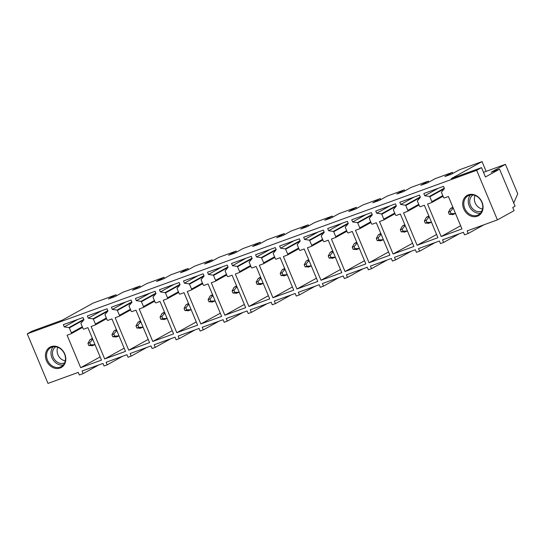<?xml version="1.0" encoding="UTF-8"?>
<svg xmlns="http://www.w3.org/2000/svg" width="545" height="545" viewBox="0 0 545 545"><rect width="100%" height="100%" fill="white"/><g stroke="black" fill="none" stroke-linecap="round" stroke-linejoin="round"><path stroke-width="0.82" d="M80.667 367.691L67.083 335.223L71.061 333.778A0.804 0.668 -119 0 0 71.381 332.811L69.331 327.913A0.484 0.402 -119 0 0 68.949 327.593L64.255 326.898L63.329 324.684L83.01 317.524L83.937 319.738L81.041 323.158A0.484 0.402 -119 0 0 80.987 323.635L83.051 328.567A0.804 0.668 -119 0 0 83.991 329.071L87.902 327.654L101.479 360.116L80.667 367.691L100.144 356.914M64.255 326.898L77.703 319.459M476.677 170.299L497.421 219.887L514.078 210.67L512.75 207.495L515.073 206.208L499.574 169.168L485.438 176.989L481.521 167.622L476.677 170.299L27.25 333.819L47.994 383.407L78.269 372.392L79.352 374.974L83.133 373.598L82.057 371.016L102.937 363.42L104.013 366.002L107.167 364.85L122.857 356.164M497.421 219.887L467.147 230.903L468.223 233.485L464.504 234.841L463.427 232.259L442.547 239.855L443.623 242.436L440.469 243.581L439.393 240.999L418.512 248.595L419.595 251.177L416.441 252.328L415.358 249.746L394.478 257.342L395.561 259.924L392.407 261.069L391.324 258.487L370.45 266.083L371.526 268.665L368.372 269.816L367.296 267.234L346.416 274.83L347.492 277.412L344.338 278.556L343.261 275.974L322.381 283.57L323.464 286.159L320.31 287.304L319.227 284.722L298.347 292.318L299.43 294.899L296.276 296.044L295.192 293.462L274.319 301.058L275.395 303.647L272.241 304.791L271.165 302.209L250.284 309.805L251.368 312.387L248.213 313.538L247.13 310.95L226.25 318.546L227.333 321.134L224.179 322.279L223.096 319.697L202.215 327.293L203.299 329.875L200.144 331.026L199.068 328.437L178.188 336.04L179.264 338.622L176.11 339.767L175.034 337.185L154.153 344.781L155.236 347.363L152.082 348.514L150.999 345.932L130.119 353.528L131.202 356.11L128.048 357.254L126.965 354.672L106.091 362.268L107.167 364.85M47.306 349.543A11.629 9.694 -119 0 0 49.738 365.388A11.629 9.694 -119 0 0 63.935 365.13A11.629 9.694 -119 0 0 61.503 349.284A11.629 9.694 -119 0 0 47.306 349.543M359.448 228.852A0.804 0.668 -119 0 0 359.775 227.885L357.724 222.987A0.484 0.402 -119 0 0 357.336 222.667L352.649 221.972L351.723 219.758L371.404 212.598L372.33 214.812L369.428 218.225A0.484 0.402 -119 0 0 369.381 218.709L371.445 223.634A0.804 0.668 -119 0 0 372.378 224.145L376.295 222.721L389.873 255.189L369.06 262.765L355.476 230.297L359.448 228.852M335.42 237.593A0.804 0.668 -119 0 0 335.74 236.625L333.69 231.734A0.484 0.402 -119 0 0 333.308 231.407L328.615 230.719L327.688 228.505L347.369 221.345L348.296 223.559L345.401 226.972A0.484 0.402 -119 0 0 345.346 227.449L347.41 232.381A0.804 0.668 -119 0 0 348.35 232.892L352.261 231.468L365.838 263.937L345.026 271.505L331.442 239.037L335.42 237.593M311.386 246.34A0.804 0.668 -119 0 0 311.706 245.373L309.662 240.474A0.484 0.402 -119 0 0 309.274 240.154L304.58 239.459L303.66 237.245L323.335 230.085L324.261 232.299L321.366 235.713A0.484 0.402 -119 0 0 321.312 236.196L323.376 241.128A0.804 0.668 -119 0 0 324.316 241.633L328.226 240.209L341.81 272.677L320.991 280.253L307.414 247.784L311.386 246.34M287.351 255.08A0.804 0.668 -119 0 0 287.671 254.113L285.628 249.222A0.484 0.402 -119 0 0 285.239 248.902L280.552 248.207L279.626 245.993L299.307 238.833L300.234 241.047L297.332 244.46A0.484 0.402 -119 0 0 297.284 244.937L299.341 249.869A0.804 0.668 -119 0 0 300.281 250.38L304.192 248.956L317.776 281.424L296.957 288.993L283.38 256.531L287.351 255.08M263.317 263.828A0.804 0.668 -119 0 0 263.644 262.86L261.593 257.962A0.484 0.402 -119 0 0 261.205 257.642L256.518 256.947L255.591 254.733L275.273 247.573L276.199 249.787L273.297 253.2A0.484 0.402 -119 0 0 273.249 253.684L275.314 258.616A0.804 0.668 -119 0 0 276.254 259.12L280.164 257.696L293.741 290.165L272.929 297.74L259.345 265.272L263.317 263.828M239.289 272.568A0.804 0.668 -119 0 0 239.609 271.601L237.559 266.709A0.484 0.402 -119 0 0 237.177 266.389L232.483 265.694L231.557 263.48L251.238 256.32L252.165 258.534L249.269 261.947A0.484 0.402 -119 0 0 249.215 262.431L251.279 267.357A0.804 0.668 -119 0 0 252.219 267.868L256.13 266.444L269.714 298.912L248.895 306.488L235.311 274.019L239.289 272.568M215.255 281.315A0.804 0.668 -119 0 0 215.575 280.348L213.531 275.45A0.484 0.402 -119 0 0 213.143 275.13L208.456 274.435L207.529 272.221L227.204 265.061L228.13 267.275L225.235 270.688A0.484 0.402 -119 0 0 225.187 271.172L227.245 276.104A0.804 0.668 -119 0 0 228.185 276.608L232.095 275.184L245.679 307.653L224.86 315.228L211.283 282.76L215.255 281.315M191.22 290.056A0.804 0.668 -119 0 0 191.547 289.088L189.497 284.197A0.484 0.402 -119 0 0 189.108 283.877L184.421 283.182L183.495 280.968L203.176 273.808L204.103 276.022L201.2 279.435A0.484 0.402 -119 0 0 201.153 279.919L203.21 284.844A0.804 0.668 -119 0 0 204.15 285.355L208.061 283.931L221.645 316.4L200.833 323.975L187.248 291.507L191.22 290.056M167.192 298.803A0.804 0.668 -119 0 0 167.513 297.836L165.462 292.938A0.484 0.402 -119 0 0 165.081 292.617L160.387 291.922L159.46 289.708L179.141 282.548L180.068 284.762L177.166 288.182A0.484 0.402 -119 0 0 177.118 288.659L179.182 293.591A0.804 0.668 -119 0 0 180.123 294.096L184.033 292.672L197.61 325.14L176.798 332.716L163.214 300.247L167.192 298.803M143.158 307.543A0.804 0.668 -119 0 0 143.478 306.576L141.428 301.685A0.484 0.402 -119 0 0 141.046 301.365L136.352 300.67L135.426 298.456L155.107 291.296L156.034 293.51L153.138 296.923A0.484 0.402 -119 0 0 153.084 297.406L155.148 302.332A0.804 0.668 -119 0 0 156.088 302.843L159.998 301.419L173.583 333.887L152.764 341.463L139.179 308.995L143.158 307.543M119.123 316.291A0.804 0.668 -119 0 0 119.444 315.323L117.4 310.425A0.484 0.402 -119 0 0 117.011 310.105L112.325 309.41L111.398 307.196L131.079 300.036L131.999 302.25L129.104 305.67A0.484 0.402 -119 0 0 129.056 306.147L131.113 311.079A0.804 0.668 -119 0 0 132.054 311.583L135.964 310.159L149.548 342.628L128.729 350.203L115.152 317.735L119.123 316.291M95.089 325.031A0.804 0.668 -119 0 0 95.416 324.064L93.365 319.172A0.484 0.402 -119 0 0 92.977 318.852L88.29 318.157L87.364 315.943L107.045 308.783L107.971 310.997L105.069 314.411A0.484 0.402 -119 0 0 105.022 314.894L107.086 319.82A0.804 0.668 -119 0 0 108.019 320.331L111.929 318.907L125.514 351.375L104.701 358.951L91.117 326.482L95.089 325.031M379.511 221.549L383.482 220.105A0.804 0.668 -119 0 0 383.803 219.138L381.759 214.246A0.484 0.402 -119 0 0 381.371 213.919L376.684 213.231L375.757 211.017L395.438 203.857L396.365 206.071L393.463 209.484A0.484 0.402 -119 0 0 393.415 209.961L395.472 214.894A0.804 0.668 -119 0 0 396.413 215.404L400.323 213.981L413.907 246.449L393.088 254.018L379.511 221.549M403.545 212.809L407.517 211.365A0.804 0.668 -119 0 0 407.837 210.397L405.793 205.499A0.484 0.402 -119 0 0 405.405 205.179L400.711 204.484L399.792 202.27L419.466 195.11L420.393 197.324L417.497 200.737A0.484 0.402 -119 0 0 417.443 201.221L419.507 206.146A0.804 0.668 -119 0 0 420.447 206.657L424.357 205.233L437.942 237.702L417.123 245.277L403.545 212.809M427.573 204.062L431.551 202.617A0.804 0.668 -119 0 0 431.872 201.65L429.821 196.759A0.484 0.402 -119 0 0 429.44 196.432L424.746 195.744L423.819 193.529L443.501 186.37L444.427 188.577L441.532 191.997A0.484 0.402 -119 0 0 441.477 192.474L443.541 197.406A0.804 0.668 -119 0 0 444.482 197.917L448.392 196.493L461.969 228.961L441.157 236.53L427.573 204.062M472.426 216.508A11.629 9.694 -119 0 0 483.054 207.727A11.629 9.694 -119 0 0 473.339 194.538A11.629 9.694 -119 0 0 462.705 203.312A11.629 9.694 -119 0 0 472.426 216.508M131.202 356.11L146.891 347.424M155.236 347.363L170.926 338.677M179.264 338.622L194.953 329.936M203.299 329.875L218.988 321.189M227.333 321.134L243.022 312.449M251.368 312.387L267.05 303.701M275.395 303.647L291.084 294.961M299.43 294.899L315.119 286.214M323.464 286.159L339.154 277.473M347.492 277.412L363.181 268.726M371.526 268.665L387.216 259.985M395.561 259.924L411.25 251.238M419.595 251.177L435.285 242.498M443.623 242.436L459.312 233.751M468.223 233.485L483.912 224.799M499.574 169.168L491.093 172.254L505.419 164.324L483.49 172.329M486.113 171.348L482.032 161.593L451.246 178.637L481.521 167.622M27.25 333.819L32.094 331.142L62.368 320.119L93.154 303.081L115.99 294.777L108.441 298.953L115.186 296.5L122.741 292.318L140.024 286.03L132.469 290.213L139.22 287.753L146.775 283.577L164.059 277.282L156.504 281.465L163.255 279.013L170.803 274.83L188.086 268.542L180.538 272.725L187.282 270.266L194.838 266.083L212.121 259.795L204.566 263.978L211.317 261.525L218.872 257.342L236.155 251.054L228.6 255.23L235.351 252.778L242.9 248.595L260.183 242.307L252.635 246.49L259.386 244.031L266.934 239.855L284.218 233.567L276.669 237.743L283.414 235.29L290.969 231.107L308.252 224.819L300.697 229.002L307.448 226.543L315.003 222.367L332.286 216.079L324.731 220.255L331.483 217.802L339.031 213.62L356.314 207.332L348.766 211.515L355.517 209.055L363.065 204.879L380.349 198.591L372.8 202.767L379.545 200.315L387.1 196.132L404.383 189.844L396.828 194.027L403.579 191.567L411.134 187.391L428.418 181.103L420.863 185.28L427.614 182.827L435.162 178.644L452.445 172.356L444.897 176.539L451.648 174.08L459.197 169.904L482.032 161.593M83.133 373.598L98.822 364.912M48.267 349.863A10.825 9.027 -119 0 0 49.207 363.154A10.825 9.027 -119 0 0 61.251 366.594A10.825 9.027 -119 0 0 63.745 364.38A10.825 9.027 -119 0 0 62.811 351.082A10.825 9.027 -119 0 0 50.767 347.649A10.825 9.027 -119 0 0 48.267 349.863M352.649 221.972L366.097 214.532M369.06 262.765L388.531 251.988M328.615 230.719L342.062 223.273M345.026 271.505L364.503 260.728M304.58 239.459L318.028 232.02M320.991 280.253L340.468 269.475M280.552 248.207L294 240.761M296.957 288.993L316.434 278.216M256.518 256.947L269.966 249.508M272.929 297.74L292.399 286.963M232.483 265.694L245.931 258.248M248.895 306.488L268.372 295.703M208.456 274.435L221.904 266.995M224.86 315.228L244.337 304.451M184.421 283.182L197.869 275.736M200.833 323.975L220.303 313.191M160.387 291.922L173.835 284.483M176.798 332.716L196.268 321.938M136.352 300.67L149.8 293.224M152.764 341.463L172.24 330.679M112.325 309.41L125.772 301.971M128.729 350.203L148.206 339.426M88.29 318.157L101.738 310.711M104.701 358.951L124.171 348.166M376.684 213.231L390.131 205.785M393.088 254.018L412.565 243.24M400.711 204.484L414.159 197.038M417.123 245.277L436.6 234.5M424.746 195.744L438.194 188.297M441.157 236.53L460.634 225.753M473.694 195.076A10.825 9.027 61 0 1 482.407 204.089A10.825 9.027 61 0 1 478.51 214.778A10.825 9.027 61 0 1 472.842 215.534A10.825 9.027 61 0 1 464.136 206.521A10.825 9.027 61 0 1 468.026 195.832A10.825 9.027 61 0 1 473.694 195.076M505.419 164.324L517.75 193.795L513.737 203.013M452.445 172.356L452.881 173.399M428.418 181.103L428.847 182.139M404.383 189.844L404.819 190.886M380.349 198.591L380.785 199.627M356.314 207.332L356.75 208.374M332.286 216.079L332.716 217.114M308.252 224.819L308.688 225.862M284.218 233.567L284.654 234.602M260.183 242.307L260.619 243.349M236.155 251.054L236.591 252.09M212.121 259.795L212.557 260.837M188.086 268.542L188.522 269.584M164.059 277.282L164.488 278.325M140.024 286.03L140.46 287.072M115.99 294.777L116.426 295.812M53.206 346.797A10.825 9.027 -119 0 0 52.722 347.397A10.825 9.027 -119 0 0 52.79 359.421A10.825 9.027 -119 0 0 63.268 364.973M480.526 213.163A10.825 9.027 61 0 1 477.297 213.068A10.825 9.027 61 0 1 469.041 205.52A10.825 9.027 61 0 1 470.464 194.987M55.801 346.777A9.156 7.637 -119 0 0 53.914 348.521A9.156 7.637 -119 0 0 54.616 359.632A9.156 7.637 -119 0 0 64.664 362.786M473.06 194.96A9.156 7.637 -119 0 0 470.035 204.021A9.156 7.637 -119 0 0 477.359 211.487A9.156 7.637 -119 0 0 481.923 210.97M57.79 347.294A9.156 7.637 -119 0 0 65.277 360.831M482.543 209.014A9.156 7.637 61 0 1 482.012 208.919A9.156 7.637 61 0 1 475.049 195.478M92.759 339.256L89.748 342.737L87.915 343.404L89.932 339.733L92.377 338.363M87.915 343.404L88.815 345.544L92.371 345.564M89.748 342.737L90.64 344.876L88.815 345.544M90.64 344.876L95.007 344.638M116.787 330.515L113.782 333.99L111.95 334.657L113.966 330.992L116.412 329.616M111.95 334.657L112.849 336.796L116.405 336.824M113.782 333.99L114.675 336.136L112.849 336.796M114.675 336.136L119.035 335.89M140.821 321.768L137.81 325.249L135.984 325.917L137.994 322.245L140.447 320.876M135.984 325.917L136.877 328.056L140.433 328.076M137.81 325.249L138.709 327.388L136.877 328.056M138.709 327.388L143.069 327.143M164.856 313.028L161.845 316.502L160.019 317.17L162.029 313.504L164.481 312.128M160.019 317.17L160.911 319.309L164.467 319.336M161.845 316.502L162.744 318.641L160.911 319.309M162.744 318.641L167.104 318.403M188.883 304.28L185.879 307.762L184.047 308.429L186.063 304.757L188.509 303.388M184.047 308.429L184.946 310.568L188.502 310.589M185.879 307.762L186.772 309.901L184.946 310.568M186.772 309.901L191.138 309.655M212.918 295.54L209.914 299.014L208.081 299.682L210.097 296.017L212.543 294.641M208.081 299.682L208.973 301.821L212.536 301.848M209.914 299.014L210.806 301.153L208.973 301.821M210.806 301.153L215.166 300.915M236.952 286.793L233.941 290.274L232.116 290.935L234.125 287.269L236.578 285.9M232.116 290.935L233.008 293.081L236.564 293.101M233.941 290.274L234.841 292.413L233.008 293.081M234.841 292.413L239.201 292.168M260.987 278.052L257.976 281.527L256.15 282.194L258.16 278.529L260.612 277.153M256.15 282.194L257.042 284.333L260.599 284.361M257.976 281.527L258.868 283.666L257.042 284.333M258.868 283.666L263.235 283.427M285.015 269.305L282.01 272.786L280.178 273.447L282.194 269.782L284.64 268.406M280.178 273.447L281.077 275.593L284.633 275.613M282.01 272.786L282.903 274.925L281.077 275.593M282.903 274.925L287.263 274.68M309.049 260.565L306.045 264.039L304.212 264.707L306.229 261.041L308.674 259.665M304.212 264.707L305.105 266.846L308.668 266.866M306.045 264.039L306.937 266.178L305.105 266.846M306.937 266.178L311.297 265.94M333.084 251.817L330.072 255.298L328.247 255.959L330.256 252.294L332.709 250.918M328.247 255.959L329.139 258.098L332.695 258.126M330.072 255.298L330.972 257.438L329.139 258.098M330.972 257.438L335.332 257.192M357.118 243.077L354.107 246.551L352.274 247.219L354.291 243.554L356.737 242.178M352.274 247.219L353.174 249.358L356.73 249.378M354.107 246.551L354.999 248.69L353.174 249.358M354.999 248.69L359.366 248.452M381.146 234.33L378.141 237.811L376.309 238.472L378.325 234.806L380.771 233.43M376.309 238.472L377.208 240.611L380.764 240.638M378.141 237.811L379.034 239.95L377.208 240.611M379.034 239.95L383.394 239.705M405.18 225.589L402.169 229.064L400.343 229.731L402.353 226.066L404.806 224.69M400.343 229.731L401.236 231.87L404.792 231.891M402.169 229.064L403.068 231.203L401.236 231.87M403.068 231.203L407.428 230.964M429.215 216.842L426.204 220.323L424.378 220.984L426.388 217.319L428.84 215.943M424.378 220.984L425.27 223.123L428.826 223.15M426.204 220.323L427.103 222.462L425.27 223.123M427.103 222.462L431.463 222.217M453.249 208.101L450.238 211.576L448.406 212.243L450.422 208.578L452.868 207.202M448.406 212.243L449.305 214.383L452.861 214.403M450.238 211.576L451.131 213.715L449.305 214.383M451.131 213.715L455.497 213.477M68.949 327.593L83.787 319.377M83.787 319.915L69.331 327.913M71.381 332.811L82.295 326.768M71.136 333.744L82.568 327.416L71.211 333.697M370.689 221.842L359.775 227.885M359.53 228.811L370.961 222.489L359.605 228.764M357.724 222.987L372.181 214.989M372.181 214.451L357.336 222.667M346.661 230.583L335.74 236.625M335.495 237.559L346.927 231.23L335.57 237.511M333.69 231.734L348.146 223.729M348.146 223.198L333.308 231.407M322.626 239.33L311.706 245.373M322.892 239.97L311.536 246.251M309.662 240.474L324.118 232.477M324.111 231.938L309.274 240.154M298.592 248.07L287.671 254.113M287.433 255.046L298.864 248.718L287.508 254.999M285.628 249.222L300.084 241.217M300.084 240.686L285.239 248.902M274.557 256.818L263.644 262.86M274.83 257.458L263.473 263.739M261.593 257.962L276.049 249.964M276.049 249.426L261.205 257.642M250.53 265.558L239.609 271.601M239.364 272.534L250.795 266.205L239.439 272.486M237.559 266.709L252.015 258.705M252.015 258.173L237.177 266.389M226.495 274.305L215.575 280.348M215.336 281.281L226.768 274.953L215.404 281.227M213.531 275.45L227.987 267.452M227.98 266.914L213.143 275.13M202.461 283.046L191.547 289.088M202.726 283.686L191.377 289.974M189.497 284.197L203.953 276.192M203.953 275.661L189.108 283.877M178.426 291.793L167.513 297.836M167.267 298.769L178.699 292.44L167.342 298.715M165.462 292.938L179.918 284.94M179.918 284.401L165.081 292.617M154.398 300.533L143.478 306.576M143.233 307.509L154.664 301.181L143.308 307.462M141.428 301.685L155.89 293.68M155.884 293.149L141.046 301.365M130.364 309.281L119.444 315.323M119.205 316.257L130.636 309.928L119.273 316.209M117.4 310.425L131.856 302.427M131.849 301.889L117.011 310.105M106.33 318.021L95.416 324.064M95.171 324.997L106.602 318.668L95.246 324.949M93.365 319.172L107.821 311.168M107.821 310.636L92.977 318.852M383.639 220.023L394.989 213.735L383.564 220.071M394.723 213.095L383.803 219.138M381.759 214.246L396.215 206.242M396.208 205.71L381.371 213.919M407.667 211.276L419.023 204.995L407.599 211.324M418.758 204.355L407.837 210.397M405.793 205.499L420.25 197.501M420.243 196.963L405.405 205.179M431.701 202.536L443.058 196.248M442.785 195.607L431.872 201.65M429.821 196.759L444.277 188.754M444.277 188.223L429.44 196.432M92.555 338.779L89.932 339.733M116.589 330.038L113.966 330.992M140.624 321.291L137.994 322.245M164.651 312.551L162.029 313.504M188.686 303.803L186.063 304.757M212.72 295.063L210.097 296.017M236.755 286.316L234.125 287.269M260.783 277.575L258.16 278.529M284.817 268.828L282.194 269.782M308.852 260.088L306.229 261.041M332.886 251.34L330.256 252.294M356.914 242.6L354.291 243.554M380.948 233.853L378.325 234.806M404.983 225.105L402.353 226.066M429.01 216.365L426.388 217.319M453.045 207.618L450.422 208.578M322.899 239.977L311.468 246.299M274.83 257.465L263.399 263.787M202.733 283.693L191.302 290.022M443.058 196.255L431.626 202.583M95.021 344.678L91.778 345.864M119.055 335.938L115.812 337.117M143.09 327.191L139.84 328.376M167.124 318.45L163.875 319.629M191.152 309.703L187.909 310.888M215.186 300.963L211.944 302.141M239.221 292.215L235.971 293.401M263.255 283.475L260.006 284.654M287.283 274.728L284.04 275.906M311.318 265.987L308.068 267.166M335.352 257.24L332.103 258.419M359.387 248.5L356.137 249.678M383.414 239.752L380.172 240.931M407.449 231.005L404.199 232.19M431.483 222.265L428.234 223.443M455.511 213.517L452.268 214.703"/></g></svg>

